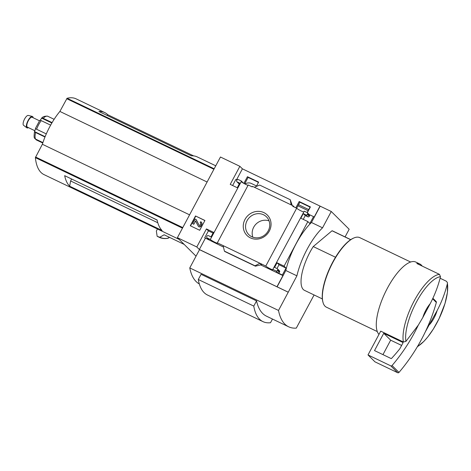 <?xml version="1.0" encoding="UTF-8"?>
<svg xmlns="http://www.w3.org/2000/svg" width="471" height="471" viewBox="0 0 471 471"><rect width="100%" height="100%" fill="white"/><g stroke="black" fill="none" stroke-linecap="round" stroke-linejoin="round"><path stroke-width="0.71" d="M256.571 185.974L251.261 183.431A40.541 14.324 115.6 0 0 244.814 183.92M303.512 211.915A4.162 0.477 28.1 0 1 299.827 210.266A4.162 0.477 28.1 0 1 296.677 208.211L299.874 202.218L310.254 207.193M244.673 183.849L248.117 177.402L258.491 182.377M257.56 181.93L258.326 182.689M298.549 204.702L308.729 209.583M248.052 185.327A4.162 0.477 28.1 0 1 244.367 183.684A4.162 0.477 28.1 0 1 241.217 181.629L241.264 180.97L238.361 179.581A1.095 1.019 -45.2 0 0 236.925 180.099L236.719 180.481A1.095 1.019 -45.2 0 0 237.131 181.883L239.715 183.125L237.254 187.735L230.231 184.367L239.869 166.316L242.412 168.836L331.26 211.491L322.547 227.817A42.979 15.19 115.6 0 0 296.907 275.829L288.246 292.208L199.516 249.671L189.772 267.917L278.508 310.454A106.687 37.704 115.6 0 0 288.641 326.792A106.687 37.704 115.6 0 0 296.294 328.116L314.086 294.958M345.078 236.913L349.164 229.265L331.26 211.491M239.869 166.316L220.457 157.008L177.39 237.672L196.801 246.975L206.439 228.924L213.463 232.291L211.002 236.901L208.417 235.659A1.095 1.019 -45.2 0 0 206.981 236.177L206.775 236.56A1.095 1.019 -45.2 0 0 207.187 237.967L210.331 239.474L241.217 181.629M210.331 239.474A4.162 0.477 -151.9 0 0 214.246 241.929A4.162 0.477 -151.9 0 0 217.573 243.171A4.162 0.477 -151.9 0 0 217.349 242.836L265.791 266.056L296.677 208.211L292.738 206.322L293.021 205.786L294.34 207.093M303.954 211.703L272.809 269.424L275.953 270.931A1.095 1.019 -45.2 0 0 277.39 270.413L277.596 270.03A1.095 1.019 -45.2 0 0 277.183 268.623L274.599 267.387L277.06 262.777L284.084 266.144L307.875 221.588L300.845 218.22L303.306 213.61L305.897 214.853A1.095 1.019 -45.2 0 0 307.333 214.334L307.539 213.952A1.095 1.019 -45.2 0 0 307.127 212.545L304.242 211.167L303.954 211.703M295.829 207.805L299.185 201.529L299.874 202.218M299.185 201.529L310.407 206.91L307.327 212.674M293.021 205.786L252.485 186.351L252.197 186.887L248.235 184.991L217.349 242.836M243.854 183.396L247.422 176.713L258.644 182.094L256.324 186.439M247.422 176.713L248.117 177.402M241.264 180.97L243.501 183.195M263.901 212.621A14.418 13.388 134.8 0 1 264.313 236.619A14.418 13.388 134.8 0 1 243.254 226.522A14.418 13.388 134.8 0 1 263.901 212.621M237.019 179.946L235.889 179.404L232.621 185.515M307.875 221.588L309.836 223.537L313.527 216.625L314.104 217.196L320.05 206.057M236.589 179.739L242.412 168.836M199.704 230.278L204.932 220.481L195.506 215.965L190.278 225.756L199.704 230.278M265.791 266.056A4.162 0.477 -151.9 0 0 269.706 268.517A4.162 0.477 -151.9 0 0 273.027 269.759A4.162 0.477 -151.9 0 0 272.809 269.424M313.527 216.625L309.235 214.564M350.665 239.698L332.037 230.766A32.87 11.616 -64.4 0 1 332.885 231.067L350.76 239.633M422.14 266.062A40.759 14.407 115.6 0 0 419.855 264.007A40.759 14.407 115.6 0 0 416.823 263.513L439.484 274.375L440.479 276.689C438.201 285.979 434.774 294.981 430.194 303.695L422.799 317.542A15.343 5.422 -64.4 0 1 430.194 303.695M422.799 317.542L418.325 325.102L405.931 341.387L403.376 341.999L380.715 331.137L368.004 354.94L374.934 361.822L397.695 372.732A1.095 1.019 -45.2 0 0 398.99 372.42A175.318 162.778 -45.2 0 0 425.254 331.984L437.129 310.572A15.343 5.422 -64.4 0 1 429.735 324.425M196.801 246.975L199.345 249.5L288.193 292.15M177.39 237.672L196.036 256.183M276.983 286.721L282.93 275.582L282.353 275.005L286.044 268.093L284.084 266.144M320.168 206.174L311.455 222.495A42.979 15.19 -64.4 0 0 285.815 270.507L277.101 286.833M275.953 270.931L277.919 272.88A1.095 1.019 -45.2 0 0 279.356 272.362L279.562 271.979A1.095 1.019 -45.2 0 0 279.409 270.76L277.443 268.811M277.919 272.88L282.353 275.005M286.044 268.093L279.02 264.726L276.989 268.535M261.523 264.814L259.963 263.265L254.982 265.791L255.382 266.174L261.352 264.731M224.814 251.508L224.402 251.131L223.177 245.632M213.039 233.092L208.406 230.872L204.714 237.784L209.148 239.916A1.095 1.019 -45.2 0 1 208.888 239.733L206.928 237.778M307.539 213.952L309.5 215.901A1.095 1.019 -45.2 0 0 309.353 214.682L307.386 212.727M309.5 215.901L309.3 216.283A1.095 1.019 -45.2 0 1 307.863 216.801L305.273 215.559L303.242 219.368M292.22 205.403L290.26 199.728L291.137 204.879M239.286 183.931L239.091 183.837A1.095 1.019 -45.2 0 1 238.832 183.655L236.872 181.7M254.352 187.246L259.674 185.062L290.26 199.728M189.772 267.917A106.687 37.704 115.6 0 0 199.333 283.96M256.548 300.892L253.769 306.097L198.309 279.509L201.088 274.305L256.548 300.892A106.687 37.704 115.6 0 0 266.456 316.159L288.641 326.792M215.765 165.804L197.196 156.902A85.245 30.126 115.6 0 0 191.356 155.824L98.928 111.515A85.245 30.126 115.6 0 1 104.762 112.587L76.108 98.851A85.245 30.126 115.6 0 0 67.076 98.268L59.888 111.439A38.787 13.706 115.6 0 0 42.361 144.261L35.378 157.638A85.245 30.126 115.6 0 0 44.038 174.623L179.098 239.368M107.029 115.401L107.8 114.753A85.245 30.126 115.6 0 0 104.762 112.587M157.131 220.122L150.373 216.754M157.797 222.759L70.597 180.958L71.633 179.009M157.455 228.988L156.348 231.061L157.161 236.307L159.775 237.249L164.132 234.788L184.155 244.39M169.589 237.408L167.7 238.232M311.455 222.495L322.547 227.817M285.815 270.507L296.907 275.829M322.341 298.92L304.466 290.348A32.87 11.616 -64.4 0 1 313.239 246.563L332.037 230.766M288.246 292.208L278.508 310.454M193.605 155.883L107.8 114.753M207.11 182.012L59.888 111.439M189.583 214.841L42.361 144.261M69.655 186.198L162.083 230.507A85.245 30.126 115.6 0 1 157.102 219.981L64.668 175.671A85.245 30.126 115.6 0 0 69.655 186.198L70.597 180.958M437.129 310.572C441.663 301.97 445.089 292.968 447.409 283.566L447.426 282.641L446.414 281.258L440.097 278.226M378.967 334.41A40.759 14.407 -64.4 0 1 386.391 290.136A40.759 14.407 -64.4 0 1 415.787 262.059L419.855 264.007M377.295 331.578L326.409 307.186A38.569 13.63 -64.4 0 1 323 302.382A38.569 13.63 -64.4 0 1 330.789 266.515A38.569 13.63 -64.4 0 1 353.874 237.979A38.569 13.63 -64.4 0 1 359.75 237.625L410.641 262.023M323 302.382L322.859 301.864A38.133 13.476 -64.4 0 1 330.56 266.403A38.133 13.476 -64.4 0 1 353.38 238.191L353.874 237.979M335.517 257.243L313.239 246.563M253.769 306.097A94.889 33.535 115.6 0 0 262.959 321.622A94.889 33.535 115.6 0 0 270.513 322.723L272.479 319.044M198.309 279.509A94.889 33.535 115.6 0 0 207.505 295.034L262.959 321.622M263.519 214.758A12.54 11.645 134.8 0 1 266.486 216.848A12.54 11.645 134.8 0 1 265.915 233.952A12.54 11.645 134.8 0 1 248.818 234.646A12.54 11.645 134.8 0 1 248.111 219.027A12.54 11.645 134.8 0 1 263.519 214.758M252.856 237.184A12.54 11.645 134.8 0 1 256 224.108A12.54 11.645 134.8 0 1 269.053 220.87M204.891 220.563L195.506 215.965M195.706 216.165L190.52 225.874M199.215 225.509A0.548 0.506 -45.2 0 1 199.209 225.503L196.266 219.686L195.141 219.044L192.674 223.654L193.805 224.296L195.577 220.958L198.15 226.009A1.537 1.425 -45.2 0 0 200.776 225.886L201.506 224.508A2.19 2.037 -45.2 0 0 200.681 221.7L200.375 222.86A1.095 1.019 -45.2 0 1 200.522 222.954M198.503 226.445A1.537 1.425 -45.2 0 0 200.976 226.086L201.712 224.708A2.19 2.037 -45.2 0 0 201.3 222.171M195.665 221.105L195.241 221.029M193.805 224.296L195.441 221.229M192.674 223.654L193.599 224.096M199.209 225.503L196.066 219.486M199.009 225.303A0.548 0.506 -45.2 0 0 199.945 225.256L200.581 224.066A1.095 1.019 -45.2 0 0 200.169 222.659M223.501 247.092L204.714 237.784M282.93 275.582L260.439 264.796M277.06 262.777L279.02 264.726M206.439 228.924L208.406 230.872M199.345 249.5L205.291 238.361M303.306 213.61L305.273 215.559M254.982 265.791L224.402 251.131M432.613 298.755L436.346 302.459A1.095 1.019 -45.2 0 0 436.105 301.469L432.855 298.243M436.346 302.459A175.318 162.778 134.8 0 1 425.254 331.984M368.004 354.94L390.765 365.849A1.095 1.019 -45.2 0 0 392.06 365.537A175.318 162.778 -45.2 0 0 418.325 325.102M383.741 333.297L374.51 350.583L391.054 358.513A0.436 0.406 -45.2 0 0 391.56 358.402A170.496 158.303 -45.2 0 0 399.832 348.775L402.929 342.976A0.436 0.406 -45.2 0 0 402.764 342.417L383.741 333.297L390.671 340.18L382.958 354.628M401.622 345.426L390.671 340.18M46.293 133.899L36.608 129.26A2.19 0.53 -159.8 0 1 35.555 128.559L35.378 129.048L35.555 128.559M44.975 137.008L35.608 132.516A2.19 1.054 13.6 0 1 34.607 131.65L34.589 131.162C33.936 135.742 33.977 138.103 34.695 138.244A2.19 1.978 152.8 0 0 35.549 139.063A13.147 4.645 -64.4 0 1 35.608 132.516M42.908 142.589L35.549 139.063M42.761 143.019L36.514 140.022A2.19 2.049 -67.2 0 1 35.584 139.08M54.13 119.31L47.736 116.243A2.19 2.049 112.8 0 0 47.648 116.202C44.598 116.007 42.52 116.755 41.419 118.451L41.795 118.192L51.851 123.013M52.093 122.601L43.185 118.327A2.19 1.448 -134.9 0 0 41.795 118.192L40.647 119.61A1.754 0.618 115.6 0 1 40.029 120.335L39.929 120.37A2.19 0.995 36.7 0 1 41.218 120.629L50.638 125.145M39.676 120.476L35.449 128.448M45.11 136.684L34.607 131.65L35.06 130.078A1.754 0.618 115.6 0 0 35.378 129.048M34.772 130.685L27.371 127.135A5.481 1.937 -64.4 0 1 28.295 120.764A5.481 1.937 -64.4 0 1 32.11 117.255L39.458 120.776M28.39 127.623A6.347 2.243 -64.4 0 1 26.853 127.829A6.347 2.243 -64.4 0 1 28.066 120.535A6.347 2.243 -64.4 0 1 32.322 116.419A6.347 2.243 -64.4 0 1 33.129 117.744M26.853 127.829L23.55 125.286A5.481 1.937 -64.4 0 1 24.598 118.986A5.481 1.937 -64.4 0 1 28.272 115.436L32.322 116.419M405.931 341.387A39.187 13.847 -64.4 0 1 416.34 302.223A39.187 13.847 -64.4 0 1 440.479 276.689M403.376 341.999A40.759 14.407 -64.4 0 1 414.15 300.963A40.759 14.407 -64.4 0 1 439.484 274.375M168.059 238.273C164.779 238.862 161.853 238.544 159.28 237.325A91.933 32.487 -64.4 0 1 159.192 237.278M168.294 238.185A91.651 32.387 -64.4 0 1 159.775 237.249M214.175 168.783L67.076 98.268M213.911 169.272L66.694 98.692M182.777 227.581L35.555 157.008M182.471 228.152L35.378 157.638M447.409 283.566A39.187 13.847 -64.4 0 1 439.313 318.125A39.187 13.847 -64.4 0 1 417.477 346.544M207.187 237.967L209.148 239.916M277.39 270.413L279.356 272.362M277.596 270.03L279.562 271.979M305.897 214.853L307.863 216.801M307.333 214.334L309.3 216.283M237.131 181.883L239.091 183.837M255.335 266.144L224.755 251.479M390.765 365.849L397.695 372.732M392.06 365.537L398.99 372.42M36.608 129.26A13.147 4.645 -64.4 0 1 38.657 124.691A13.147 4.645 -64.4 0 1 41.218 120.629M43.185 118.327A13.147 4.645 -64.4 0 1 47.736 116.243M308.14 210.696L297.955 205.815M159.28 237.325L157.249 236.348M447.438 282.641L447.45 292.326L445.018 303.442L439.125 318.543L433.355 329.041L427.927 336.759L423.935 341.334L417.3 346.844M255.382 266.174L224.785 251.508M307.145 212.556L310.059 207.099"/></g></svg>
